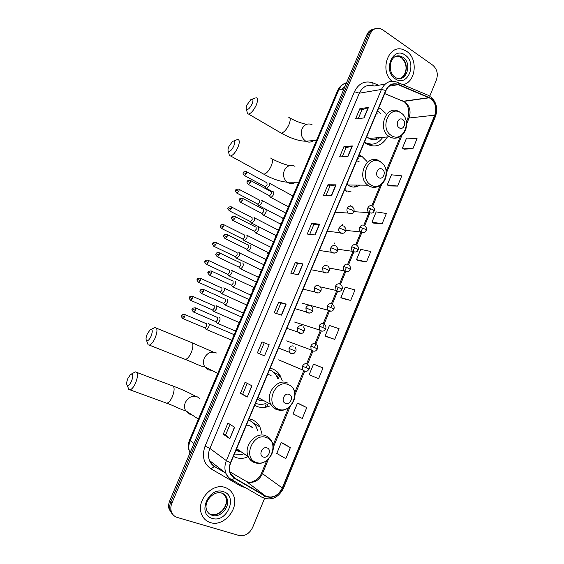 <?xml version="1.0" encoding="UTF-8"?>
<svg xmlns="http://www.w3.org/2000/svg" width="564" height="564" viewBox="0 0 564 564"><rect width="100%" height="100%" fill="white"/><g stroke="black" fill="none" stroke-linecap="round" stroke-linejoin="round"><path stroke-width="0.85" d="M261.83 433.356L259.926 426.934C258.058 423.395 255.323 420.927 251.72 419.524L249.069 418.798M233.39 456.396L235.886 457.524C239.432 458.701 243.112 458.631 246.926 457.319M282.176 380.517L279.998 375.257C278.2 372.374 275.782 370.294 272.764 369.011L270.177 368.2M254.702 405.29L257.149 406.496C261.28 408.005 265.51 407.814 269.839 405.925M366.981 161.459L361.989 156.404L359.12 154.931M344.519 189.934L346.747 191.471M385.508 113.181L381.095 109.028L378.775 107.802M364.365 142.347L366.544 143.947C375.081 148.092 382.039 145.766 387.419 136.96M373.333 29.257C370.421 29.821 368.264 31.669 366.847 34.806L169.672 500.959C168.53 503.737 168.326 506.43 169.045 509.024L171.823 513.409M375.025 28.771C372.106 29.335 369.935 31.189 368.518 34.341L170.772 502.059C169.63 504.851 169.419 507.551 170.145 510.159L172.929 514.551L170.145 510.159C169.419 507.551 169.63 504.851 170.772 502.059L368.518 34.341C369.935 31.189 372.106 29.335 375.025 28.771M278.877 373.657L277.326 377.394M266.264 404.007L264.868 407.363M266.61 407.039L267.576 404.712M278.362 378.747L279.885 375.074M326.845 262.02L327 261.647M334.522 243.542L334.797 242.872M342.165 225.156L342.559 224.197M350.096 206.057L350.279 205.613M406.7 51.373L403.182 49.59C388.631 43.795 379.05 70.578 391.945 81.202C379.05 70.578 388.631 43.795 403.182 49.59L406.7 51.373C418.566 58.903 415.675 82.957 402.745 84.607C415.675 82.957 418.566 58.903 406.7 51.373M225.085 487.472C212.445 482.558 196.138 500.423 201.426 513.755C203.068 518.274 206.079 521.221 210.457 522.602C223.76 527.241 239.545 508.319 233.482 495.389C231.811 491.455 229.012 488.819 225.085 487.472C212.445 482.558 196.138 500.423 201.426 513.755C203.068 518.274 206.079 521.221 210.457 522.602C223.76 527.241 239.545 508.319 233.482 495.389C231.811 491.455 229.012 488.819 225.085 487.472M430.593 98.474C435.556 102.683 436.945 108.253 434.766 115.169L282.303 488.015C278.038 495.996 272.412 498.646 265.425 495.953L234.589 478.025L230.359 472.97C229.174 469.756 229.294 466.365 230.718 462.804L385.945 90.607C388.786 84.938 392.847 82.95 398.121 84.649L430.593 98.474M430.706 98.199L398.198 84.353C392.791 82.605 388.631 84.642 385.72 90.459L230.443 462.713C228.089 469.579 229.414 474.782 234.412 478.314L265.256 496.242C272.419 498.992 278.186 496.278 282.557 488.1L434.978 115.317C437.22 108.225 435.796 102.521 430.706 98.199M290.34 447.64L281.232 442.613L276.776 453.442L285.828 458.638L290.34 447.64L283.008 443.212M306.767 407.582L297.468 403.154L293.061 413.877L302.304 418.467L306.767 407.582L299.202 403.824M326.789 336.757L334.734 339.373L339.105 328.72L329.439 325.47L325.118 335.968L326.859 336.786M403.93 149.171L412.904 148.727L417.05 138.61L406.545 138.088L402.442 148.064L403.993 149.213M388.815 185.93L397.592 186.071L401.779 175.848L391.437 174.805L387.292 184.886L388.878 185.972M373.544 223.062L382.117 223.802L386.354 213.474L376.174 211.895L371.986 222.075L373.608 223.104M358.119 260.568L366.487 261.929L370.767 251.495L360.756 249.366L356.526 259.651L358.189 260.61M342.531 298.469L350.695 300.45L355.017 289.903L345.175 287.224L340.903 297.616L342.602 298.504M429.796 96.07L436.388 80.01C438.313 73.94 437.093 68.991 432.736 65.163L382.667 29.779L380.073 28.51C375.716 27.544 372.423 29.335 370.195 33.868L171.886 503.173C170.737 505.971 170.525 508.679 171.252 511.294C172.253 514.446 174.269 516.504 177.315 517.463L238.953 535.469C244.868 536.456 249.429 533.77 252.651 527.425L264.544 498.463M264.495 355.877L257.396 352.867L261.999 341.911L269.162 344.724L264.495 355.877L269.162 344.724M247.258 397.063L240.419 393.334L245.065 382.251L251.981 385.79L247.258 397.063L251.77 385.684M229.83 438.707L223.252 434.238L227.955 423.042L234.603 427.308L229.83 438.707L234.405 427.181M315.1 234.969L307.26 234.046L311.716 223.429L319.619 224.176L315.1 234.969M331.604 195.539L323.532 195.271L327.938 184.766L336.073 184.851L331.604 195.539M347.932 156.517L339.627 156.905L343.991 146.513L352.352 145.949L347.932 156.517M364.083 117.918L355.56 118.941L359.881 108.655L368.461 107.456L364.083 117.918M281.549 315.135L274.196 312.837L278.75 301.994L286.167 304.102L281.549 315.135M298.412 274.837L290.82 273.23L295.317 262.5L302.981 263.924L298.412 274.837M318.604 378.712L323.017 367.939L313.535 364.111L309.171 374.722L318.604 378.712M295.317 262.5L297.468 263.571L302.981 263.924M278.75 301.994L280.928 303.009L286.167 304.102M359.881 108.655L361.884 109.931M358.246 118.616L361.898 109.902L368.461 107.456M343.991 146.513L346.035 147.74L352.352 145.949M327.938 184.766L330.01 185.944M326.07 195.356L330.025 185.923L336.073 184.851M311.716 223.429L313.824 224.55L319.619 224.176M223.252 434.238L225.565 435.063M230.041 424.382L225.558 435.077L229.64 438.566M240.419 393.334L242.689 394.215M247.236 383.365L242.689 394.222L247.06 396.95M257.396 352.867L264.283 355.785M261.999 341.911L268.95 344.639M350.695 300.45L340.903 297.616M366.487 261.929L356.526 259.651M382.117 223.802L371.986 222.075M397.592 186.071L387.292 184.886M412.904 148.727L402.442 148.064M334.734 339.373L325.118 335.968M297.468 403.154L299.28 403.852M281.232 442.613L283.086 443.241M293.202 273.737L297.468 263.564M309.721 234.335L313.831 224.535M342.242 156.785L346.042 147.719M276.508 313.556L280.935 303.002M259.63 353.811L264.22 342.863M247.039 104.826C246.087 107.118 245.918 108.648 246.517 109.416C248.111 109.917 249.986 108.069 252.129 103.868C253.56 99.898 253.151 98.46 250.909 99.539L247.039 104.826M255.887 97.734C257.995 97.861 258.108 100.343 256.225 105.179C253.779 110.269 251.241 113.244 248.618 114.097L247.476 113.766L246.94 111.341M399.263 127.845C403.514 130.813 407.088 122.127 402.696 119.533C398.459 116.522 394.835 125.264 399.263 127.845M366.762 136.615L369.046 138.42C372.846 140.478 376.484 140.189 379.96 137.553M364.478 142.079L364.908 142.347C371.951 145.85 377.915 144.18 382.801 137.327M380.876 113.759L377.471 110.932M365.134 142.981L371.803 144.208M374.454 139.773L377.485 137.75M377.936 114.118L376.407 113.484M379.255 137.609L378.359 138.631M370.421 144.412L369.004 145.167M228.906 146.464C227.898 148.924 227.722 150.56 228.385 151.378C229.936 151.878 231.741 150.102 233.792 146.041C235.287 141.846 234.878 140.309 232.558 141.416L228.906 146.464M233.919 140.944L237.514 139.505C239.742 139.653 239.862 142.29 237.881 147.43C235.548 152.322 233.129 155.185 230.62 155.995L229.442 155.692L228.836 153.204M378.698 177.639C383.041 180.459 386.671 171.653 382.18 169.207C377.838 166.338 374.165 175.207 378.698 177.639M346.945 184.125L349.116 185.767C352.768 187.692 356.328 187.481 359.797 185.119M358.81 158.343L357.921 157.807M353.854 187.079L357.4 185.098M344.759 189.356L345.133 189.574M359.134 161.741L356.716 160.698M346.529 191.344L346.945 191.147M349.821 191.323L347.939 192.077M147.197 334.099C145.893 337.392 145.695 339.57 146.619 340.649C147.944 341.128 149.446 339.62 151.131 336.137C152.929 330.856 152.548 328.805 149.996 329.975L147.197 334.099M151.11 329.432L154.874 327.515C157.532 327.811 157.631 331.272 155.185 337.899C153.281 342.024 151.335 344.428 149.333 345.112L148.135 344.893L147.225 342.355M285.454 403.352C290.256 405.488 294.105 396.132 289.156 394.391C284.362 392.206 280.463 401.631 285.454 403.352M257.269 399.136L259.659 400.461L264.657 401.096M271.094 375.377L267.625 374.306M255.548 403.274L255.95 403.436C259.024 404.585 262.225 404.649 265.538 403.62M277.763 378.465L276.395 375.638C274.781 373.037 272.609 371.161 269.888 370.012L269.486 369.85M269.937 370.033L269.493 369.822M258.918 400.13L262.761 400.087M127.894 378.43C126.512 381.941 126.301 384.267 127.274 385.423C128.543 385.882 129.981 384.429 131.595 381.067C133.464 375.525 133.111 373.333 130.531 374.489L127.894 378.43M131.56 373.946L135.395 371.887C138.117 372.24 138.201 375.913 135.642 382.921C133.816 386.89 131.969 389.202 130.08 389.858L128.895 389.668L127.943 387.172M263.289 457.009C268.196 458.976 272.109 449.487 267.047 447.922C262.14 445.905 258.185 455.465 263.289 457.009M235.992 450.157L238.438 451.404L241.413 451.976M252.559 427.66L249.189 425.594L246.489 424.988M234.377 454.027L242.915 454.521M257.663 430.797L256.289 426.962C254.625 423.775 252.164 421.555 248.921 420.3L248.505 420.152M250.79 421.167L248.562 420.018M236.281 450.347L239.651 450.756M251.607 427.082L251.276 426.652M248.717 419.644L250.867 421.209M265.912 187.833L266.645 188.482L269.134 185.697C269.775 183.991 269.705 183.046 268.922 182.87M264.819 186.557L265.277 186.804L267.075 184.788L266.934 182.75M258.516 205.176L259.257 205.811L261.703 203.075C262.352 201.355 262.288 200.389 261.52 200.178M257.41 203.907L257.875 204.154L259.637 202.173L259.518 200.079M251.086 222.597L251.84 223.231L254.23 220.538C254.886 218.804 254.836 217.817 254.082 217.57L254.011 217.563M249.972 221.342L250.437 221.582L252.164 219.636L252.059 217.492M243.627 240.102L244.388 240.729L246.729 238.086C247.392 236.337 247.349 235.322 246.609 235.04L246.461 235.033M242.499 238.868L242.964 239.101L244.656 237.183L244.572 234.984M242.795 239.101L244.149 240.729M236.133 257.706L236.901 258.319L239.192 255.711C239.855 253.955 239.82 252.919 239.094 252.594L238.875 252.587M234.984 256.472L235.456 256.698L237.113 254.815L237.049 252.559M228.61 275.422L229.372 275.993L231.621 273.427C232.283 271.658 232.262 270.593 231.55 270.234L231.275 270.226M227.433 274.16L227.905 274.386L229.527 272.525L229.485 270.219M221.053 293.224L221.807 293.745L224.007 291.221C224.676 289.445 224.669 288.352 223.964 287.957L223.661 287.943M219.854 291.94L220.327 292.152L221.913 290.326L221.892 287.971M213.46 311.116L214.207 311.596L216.357 309.107C217.034 307.317 217.034 306.203 216.35 305.766L216.019 305.744M212.233 309.805L212.706 310.01L214.257 308.212L214.257 305.801M205.832 329.094L206.565 329.524L208.673 327.078C209.357 325.273 209.364 324.138 208.694 323.658L208.335 323.63M204.577 327.754L205.042 327.959L206.565 326.189L206.586 323.715M270.177 196.787L270.96 197.471C273.575 195.454 274.344 193.544 273.258 191.739M269.077 195.511L269.564 195.771L271.39 193.734L271.235 191.626M262.641 214.503L263.437 215.18C266.011 213.185 266.772 211.267 265.714 209.427M261.527 213.241L262.02 213.495L263.811 211.5L263.67 209.336M255.069 232.312L255.873 232.981C258.411 231.007 259.165 229.076 258.129 227.193L258.016 227.193M253.941 231.057L254.442 231.31L256.19 229.344L256.077 227.13M247.462 250.204L248.28 250.874C250.776 248.914 251.523 246.976 250.515 245.051L250.317 245.044M246.32 248.971L246.821 249.21L248.541 247.279L248.442 245.009M246.637 249.21L248.026 250.874M239.827 268.217L240.645 268.845C243.098 266.906 243.838 264.96 242.858 262.993L242.583 262.993M238.664 266.962L239.164 267.202L240.842 265.299L240.772 262.972M232.164 286.336L232.967 286.914C235.385 284.996 236.119 283.029 235.16 281.027L234.857 281.013M230.972 285.053L231.473 285.285L233.115 283.41L233.059 281.027M224.458 304.539L225.255 305.068C227.637 303.164 228.364 301.19 227.433 299.146L227.095 299.124M223.238 303.228L223.739 303.453L225.346 301.613L225.311 299.167M216.717 322.827L217.507 323.313C219.847 321.431 220.566 319.443 219.664 317.349L219.29 317.328M215.469 321.494L215.97 321.713L217.542 319.901L217.528 317.398M366.847 34.806L370.195 33.868M169.672 500.959L171.886 503.173M346.606 82.668C343.06 83.698 340.423 86.144 338.696 90L343.906 89.041M337.526 90.79L338.696 90L190.16 440.618L193.967 443.53M189.61 439.857L190.16 440.618C188.538 444.608 188.383 448.443 189.694 452.124L190.005 452.885M344.971 86.525L342.017 89.394M265.425 495.953L246.08 481.275L247.744 482.023C254.061 483.306 258.932 480.577 262.373 473.83L268.429 459.138M229.992 471.878L245.678 481.036M434.766 115.169L409.076 118.003C411.177 111.39 409.809 106.074 404.966 102.056L384.704 93.582M245.629 487.775L240.821 486.09L210.999 468.846C203.625 463.671 201.651 456.107 205.084 446.138L354.425 91.728C358.718 83.275 364.866 80.321 372.853 82.866L378.634 85.256M397.846 82.541L427.463 95.006C428.569 94.949 429.119 95.718 429.091 97.325M230.443 462.713L226.376 460.668L381.454 89.443L385.72 90.459M234.412 478.314L231.987 479.879L231.212 479.64C228.772 478.201 226.996 476.072 225.896 473.266C224.451 469.276 224.613 465.074 226.376 460.668L209.907 448.415C208.215 452.617 208.067 456.643 209.47 460.478C210.541 463.178 212.261 465.222 214.623 466.625L225.452 472.921M385.191 84.085L374.073 86.066C367.665 84.043 362.744 86.419 359.31 93.201L381.454 89.443C385.008 82.372 390.069 79.905 396.647 82.041C397.726 81.949 398.24 82.718 398.198 84.353M265.256 496.242L262.824 497.737L262.02 497.476M282.557 488.1L283.551 488.114L435.457 116.466L434.978 115.317M354.425 91.728L359.31 93.201L209.907 448.415L205.084 446.138M372.853 82.866L373.079 85.714M214.419 466.506L210.999 468.846M241.364 485.308L240.821 486.09M234.589 478.025L232.629 476.509M282.303 488.015L261.583 473.013L266.702 460.612M273.244 447.464L290.199 406.341M294.937 394.849L304.694 371.183M306.132 367.693L312.999 351.034M314.472 347.473L321.261 331.005M322.763 327.36L329.475 311.074M331.012 307.359L337.589 291.398M340.48 284.39L345.718 271.693M348.587 264.72L353.797 252.087M356.659 245.15L361.834 232.587M364.682 225.685L369.836 213.185M372.67 206.311L381.786 184.195M386.284 173.289L401.998 135.184M406.461 124.348L409.076 118.003L407.758 118.609C409.739 110.593 408.414 104.848 403.761 101.386L429.366 97.769M429.021 97.614L403.429 101.238L401.483 100.448M398.121 84.649L389.026 86.229M407.673 118.807L406.313 122.106M261.618 472.928L261.583 473.013C259.271 479.837 250.684 483.122 248.653 482.269M298.187 274.788L302.748 263.889M314.86 234.948L319.372 224.169M331.364 195.525L335.82 184.872M347.685 156.531L352.091 145.991M363.829 117.947L368.193 107.527M281.33 315.064L285.941 304.045M399.777 78.509C407.49 76.697 408.71 62.195 401.505 57.676L399.418 56.604L395.984 56.259M395.449 77.458L396.393 77.973C406.433 82.598 412.594 63.358 403.027 57.338L400.934 56.266L395.167 56.647M395.265 78.826C407.504 87.758 417.684 63.147 405.149 55.103C392.953 45.762 382.42 70.888 395.265 78.826M279.638 132.202L281.26 133.146C284.016 132.42 286.59 129.572 288.979 124.595C290.784 119.85 290.559 117.354 288.31 117.115M313.732 140.443C311.257 142.361 308.628 142.621 305.843 141.219L305.681 141.127C301.606 138.117 300.408 134.02 302.078 128.825C304.419 124.397 307.732 123.001 312.019 124.637M391.465 135.55C403.119 143.531 412.813 119.956 400.863 112.835C389.245 104.488 379.234 128.536 391.465 135.55M399.77 112.025L398.811 111.531C386.178 104.044 376.681 129.459 389.47 136.685L389.625 136.784C392.509 138.448 395.427 138.652 398.403 137.404M367.319 144.398L371.923 144.201M262.189 173.303L263.867 174.22C266.504 173.529 268.965 170.786 271.242 165.992C273.131 160.952 272.891 158.308 270.516 158.047M294.817 182.729C292.547 183.871 290.277 183.857 288.014 182.68L287.231 182.193C283.678 179.14 282.705 175.235 284.312 170.476C286.886 165.738 290.439 164.35 294.972 166.302M371.006 185.006C382.928 192.592 392.748 168.699 380.531 161.981C368.644 154.021 358.5 178.4 371.006 185.006M379.396 161.022C367.27 152.795 355.771 176.715 367.862 185.203L369.053 186.007C371.768 187.53 374.566 187.77 377.443 186.733M345.873 190.928L350.977 191.274M211.965 370.386L208.405 369.885L204.584 366.508C203.209 363.893 203.111 361.101 204.295 358.126C207.009 353.078 210.823 351.252 215.73 352.662L216.421 352.986M183.674 358.767L185.394 359.451C187.502 358.845 189.483 356.526 191.33 352.493C193.649 345.993 193.381 342.545 190.533 342.151L156.454 328.17M278.278 409.133C291.426 414.864 301.853 389.505 288.394 384.683C275.281 378.564 264.495 404.473 278.278 409.133M276.804 409.626L280.576 410.232M287.513 382.984C277.262 378.021 264.699 394.074 270.903 404.423C272.229 406.856 274.104 408.555 276.529 409.52M191.746 414.554L189.603 414.11L185.359 410.176C184.287 407.737 184.294 405.163 185.387 402.456C188.143 397.331 192.021 395.406 197.012 396.682L199.473 398.212M165.139 402.633L166.817 403.246C168.805 402.661 170.688 400.426 172.45 396.548C174.875 389.675 174.621 386.016 171.689 385.572L136.939 372.466M256.239 462.402C269.691 467.669 280.259 441.957 266.504 437.601C253.088 431.939 242.146 458.222 256.239 462.402M236.619 448.655L248.294 456.748C249.901 459.794 252.277 461.81 255.414 462.804C266.257 466.689 277.862 451.094 271.517 441.048C270.205 438.482 268.267 436.705 265.686 435.725C255.668 431.34 243.084 446.385 248.294 456.748C249.619 459.646 251.706 461.613 254.547 462.635M211.162 514.347C219.495 517.315 229.541 505.492 225.79 497.272L223.393 493.838M221.49 493.077L220.637 492.851M211.465 514.431C219.368 516.25 228.878 506.155 225.79 497.272L226.883 498.195C226.086 495.819 224.458 494.156 221.997 493.197C214.137 490.046 203.435 501.311 206.565 509.828C207.615 512.62 209.498 514.453 212.219 515.327C220.573 518.302 230.641 506.437 226.883 498.195C225.896 495.784 224.232 494.127 221.885 493.211M212.219 518.372C227.024 523.441 238.466 495.777 223.337 491.674C208.56 486.161 196.688 514.481 212.219 518.372M353.72 211.669L368.821 212.621C373.84 213.96 373.41 211.733 374.292 210.929L372.91 209.589L367.869 207.841C367.22 209.752 367.538 211.345 368.821 212.621L371.648 213.107M372.177 205.973C370.351 205.197 368.919 205.818 367.869 207.841M244.198 175.418L244.642 175.658C243.049 173.902 242.626 172.908 243.366 172.676L246.419 173.599C246.919 172.274 246.863 171.597 246.256 171.562C243.951 171.696 242.985 172.062 243.366 172.676L243.352 172.711M265.277 186.804L244.642 175.658L246.419 173.599M345.866 230.415L360.692 231.924C366.713 233.348 365.366 230.739 366.304 230.323L364.887 229.054L359.846 227.264C359.212 229.097 359.494 230.648 360.692 231.924L363.576 232.516M364.189 225.339C362.349 224.592 360.904 225.233 359.846 227.264M236.633 192.994L237.077 193.233C235.47 191.485 235.033 190.491 235.78 190.244L238.826 191.203C239.333 189.849 239.277 189.151 238.657 189.116C236.358 189.264 235.399 189.638 235.78 190.244L235.766 190.272M257.875 204.154L237.077 193.233L238.826 191.203M337.723 249.225L352.521 251.325C357.59 253.321 357.738 250.162 358.274 249.824L356.822 248.625L351.788 246.792C351.168 248.548 351.414 250.063 352.521 251.325L353.247 251.868L355.447 252.03M356.159 244.811C354.305 244.085 352.852 244.748 351.788 246.792M229.033 210.654L229.485 210.887C227.849 209.159 227.405 208.165 228.159 207.89L231.198 208.892C231.712 207.503 231.656 206.791 231.021 206.748C228.716 206.925 227.764 207.305 228.159 207.89L228.145 207.919M250.437 221.582L229.485 210.887L231.198 208.892M329.256 268.062L344.315 270.833C349.602 272.913 349.99 269.486 350.202 269.423L348.714 268.302L343.68 266.427C343.081 268.111 343.286 269.578 344.315 270.833L345.161 271.481L347.269 271.651M348.087 264.389C346.218 263.684 344.752 264.361 343.68 266.427M223.527 226.665C224.056 225.24 224 224.514 223.351 224.472C221.046 224.676 220.094 225.057 220.496 225.628L223.527 226.665L221.849 228.631L242.964 239.101M221.398 228.399L221.849 228.631C220.186 226.897 219.734 225.896 220.496 225.628M320.289 286.857L336.073 290.446C341.072 292.885 341.572 289.543 342.087 289.128L335.531 286.159L336.073 290.446L337.032 291.193L339.042 291.376M339.972 284.066C338.09 283.389 336.609 284.087 335.531 286.159M213.728 246.235L214.179 246.461C212.487 244.748 212.029 243.74 212.804 243.444L215.822 244.529C216.357 243.07 216.301 242.323 215.645 242.273C213.34 242.499 212.395 242.887 212.804 243.444L212.797 243.465M235.456 256.698L214.179 246.461L215.822 244.529M302.558 303.291L327.79 310.158C333.937 312.597 332.704 309.615 333.93 308.938L327.339 306.005L327.79 310.158L328.854 311.018L330.758 311.201M331.815 303.848C329.912 303.192 328.424 303.911 327.339 306.005M206.015 264.156L206.466 264.375C204.76 262.683 204.288 261.675 205.07 261.351L208.074 262.471C208.631 260.984 208.567 260.216 207.904 260.166C205.952 260.145 205.007 260.54 205.07 261.351L205.063 261.365M227.905 274.386L206.466 264.375L208.074 262.471M324.737 324.66C325.865 325.689 326.196 327.078 325.738 328.833L319.104 325.95L319.471 329.982L320.641 330.948L322.425 331.138M323.609 323.736C321.691 323.109 320.19 323.849 319.104 325.95M200.298 280.512C200.854 278.983 200.798 278.193 200.121 278.144C198.161 278.144 197.224 278.546 197.294 279.349L200.298 280.512L198.718 282.381L220.327 292.152M198.267 282.169L198.718 282.381C196.991 280.703 196.512 279.695 197.294 279.349M316.587 344.752C317.652 345.817 317.955 347.184 317.49 348.862L310.827 346.007L311.116 349.92L312.378 350.984L314.035 351.175M315.361 343.737C313.429 343.131 311.92 343.892 310.827 346.007M192.472 298.638C193.05 297.073 192.994 296.262 192.303 296.206C189.99 296.509 189.046 296.918 189.483 297.432L192.472 298.638L190.935 300.471L212.706 310.01M190.477 300.267L190.935 300.471C189.173 298.8 188.693 297.785 189.483 297.432M308.381 364.957C309.396 366.043 309.664 367.39 309.192 369.004L302.501 366.17L302.72 369.963L304.067 371.126L305.596 371.316M307.07 363.836C305.124 363.258 303.601 364.041 302.501 366.17M184.618 316.848C185.203 315.248 185.147 314.416 184.449 314.352C182.13 314.684 181.192 315.1 181.636 315.6L184.618 316.848L183.11 318.66L205.042 327.959M182.658 318.463L183.11 318.66C181.326 317.003 180.84 315.981 181.636 315.6M250.367 182.44C250.881 181.072 250.818 180.374 250.169 180.339C247.829 180.48 246.856 180.861 247.243 181.488L250.367 182.44L248.555 184.527L269.564 195.771M335.235 212.205L348.171 213.072C354.178 214.489 352.838 211.916 353.818 211.451L352.345 210.076L347.269 208.306C346.627 210.175 346.923 211.768 348.171 213.072L351.203 213.629M351.689 206.41C349.821 205.627 348.348 206.255 347.269 208.306M290.693 201.313L290.072 200.812M287.189 206.234L288.676 206.071M248.089 184.273L248.555 184.527C246.926 182.757 246.482 181.742 247.243 181.488M240.377 202.236L240.849 202.483C239.185 200.728 238.741 199.712 239.503 199.437L242.626 200.431C243.147 199.036 243.077 198.316 242.421 198.281C240.088 198.443 239.115 198.824 239.503 199.437L239.496 199.466M327.282 231.275L339.866 232.629C345.838 234.335 344.731 231.578 345.661 231.113L344.153 229.816L339.084 227.997C338.456 229.788 338.717 231.332 339.866 232.629L340.586 233.158L342.961 233.313M343.539 226.044C341.65 225.283 340.17 225.938 339.084 227.997M283.262 218.846L282.656 218.31M279.814 223.788L281.239 223.626M262.02 213.495L240.849 202.483L242.626 200.431M234.843 218.515C235.371 217.084 235.308 216.343 234.638 216.308C232.297 216.498 231.332 216.886 231.733 217.478L234.843 218.515L233.101 220.538L254.442 231.31M319.28 250.451L331.526 252.291C336.666 254.42 337.328 250.959 337.469 250.874L335.918 249.655L330.856 247.793C330.243 249.514 330.469 251.015 331.526 252.291L332.372 252.94L334.656 253.095M335.347 245.784C333.437 245.051 331.942 245.721 330.856 247.793M275.803 236.457L275.204 235.886M272.412 241.434L273.759 241.265M232.629 220.291L233.101 220.538C231.416 218.776 230.958 217.76 231.733 217.478M224.839 238.431L225.318 238.671C223.605 236.943 223.14 235.921 223.922 235.611L227.017 236.69C227.567 235.216 227.496 234.462 226.813 234.42C224.472 234.638 223.506 235.033 223.922 235.611L223.915 235.632M311.236 269.747L323.151 272.067C329.249 274.315 327.98 271.46 329.235 270.748L327.642 269.606L322.587 267.703L323.151 272.067L324.117 272.828L326.309 272.99M327.106 265.637C325.181 264.925 323.68 265.609 322.587 267.703M268.302 254.16L267.717 253.553M264.974 259.165L266.25 258.989M246.821 249.21L225.318 238.671L227.017 236.69M217.013 256.669L217.492 256.902C215.758 255.189 215.286 254.16 216.068 253.828L219.163 254.956C219.713 253.447 219.643 252.672 218.952 252.623C216.971 252.594 216.012 252.996 216.068 253.828L216.061 253.842M319.858 286.42C321.149 287.746 321.508 289.184 320.951 290.728L314.268 287.718L314.733 291.94L315.819 292.822L317.899 292.991M318.822 285.588C316.883 284.905 315.368 285.61 314.268 287.718M260.758 271.947L260.194 271.305M257.501 276.973L258.707 276.804M239.164 267.202L217.492 256.902L219.163 254.956M209.145 274.999L209.632 275.225C207.869 273.505 207.383 272.475 208.179 272.137L211.26 273.307C211.824 271.763 211.761 270.967 211.056 270.917C208.715 271.185 207.756 271.594 208.179 272.137L208.172 272.151M311.638 306.59C312.844 307.916 313.168 309.326 312.618 310.813L305.899 307.838L306.28 311.934L307.472 312.921L309.439 313.105M310.489 305.653C308.536 304.99 307.006 305.716 305.899 307.838M253.187 289.818L252.63 289.142M249.993 294.873L251.121 294.697M231.473 285.285L209.632 275.225L211.26 273.307M203.322 291.75C203.9 290.171 203.83 289.353 203.118 289.297C200.777 289.593 199.818 290.009 200.255 290.538L203.322 291.75L201.729 293.64L223.739 303.453M303.369 326.873C304.419 327.91 304.715 329.284 304.257 330.998L297.489 328.072L297.792 332.034L299.082 333.134L300.922 333.324M302.121 325.823C300.147 325.188 298.603 325.936 297.489 328.072M245.58 307.775L245.037 307.063M242.449 312.858L243.5 312.682M201.242 293.414L201.729 293.64C199.938 291.94 199.444 290.911 200.255 290.538M195.341 310.292C195.934 308.67 195.863 307.831 195.137 307.768C192.796 308.092 191.845 308.515 192.282 309.03L195.341 310.292L193.783 312.146L215.97 321.713M295.042 347.255C296.037 348.319 296.297 349.673 295.832 351.309L289.036 348.411L289.262 352.246L290.643 353.452L292.349 353.649M293.696 346.106C291.708 345.492 290.157 346.261 289.036 348.411M237.93 325.823L237.402 325.075M234.582 330.666L235.844 330.751M193.304 311.934L193.783 312.146C191.971 310.468 191.471 309.432 192.282 309.03M378.557 108.33L379.621 108.189M358.436 156.566L361.989 156.404M273.688 372.395L279.998 375.257M253.144 422.852L259.926 426.934M169.045 509.024L171.252 511.294M346.529 82.837L343.335 84.085C340.769 85.573 338.865 87.744 337.61 90.6L189.574 439.934C187.925 444.079 187.967 448.14 189.694 452.124L190.167 452.504M344.992 86.482L341.558 89.472M429.613 96.063L428.739 95.577M213.946 466.421L209.47 460.478L225.896 473.266C227.229 476.22 229.259 478.427 231.987 479.879L262.824 497.737C271.637 500.846 278.538 497.659 283.53 488.17M430.684 96.789C436.437 101.978 438.045 108.499 435.514 116.339M273.025 445.271L288.493 407.765M294.725 392.657L303.672 370.957M306.668 363.702L311.977 350.836M314.966 343.589L320.232 330.814M323.214 323.588L328.445 310.905M331.421 303.693L336.609 291.102M336.659 290.982L338.273 287.069M339.577 283.903L344.738 271.404M344.794 271.256L346.437 267.287M347.699 264.22L352.817 251.805M352.888 251.643L354.552 247.603M355.771 244.642L360.861 232.312M360.932 232.128L362.624 228.025M363.808 225.17L368.856 212.924M368.941 212.72L370.661 208.553M371.796 205.797L380.192 185.436M386.121 171.068L400.419 136.389M400.821 78.114C406.179 75.195 408.992 64.733 401.349 57.697L399.418 56.604L400.934 56.266C389.555 52.656 386.967 72.241 394.913 77.099M289.903 118.038C295.592 121.126 301.134 123.234 306.534 124.341M246.517 109.416L247.476 113.766M316.538 140.316L305.843 141.219C299.132 141.134 290.939 138.441 281.26 133.146L248.618 114.097M369.046 138.42L389.625 136.784C397.077 141.049 406.411 134.38 406.447 125.032M402.224 113.9L400.821 112.708M364.407 142.382L364.908 142.347M252.291 99.088L254.286 98.446M367.284 144.377L371.669 144.208M289.445 165.661C283.882 164.265 278.123 162.03 272.165 158.942M228.385 151.378L229.442 155.692M298.772 182.257L287.231 182.193C280.195 181.594 272.405 178.943 263.867 174.22L230.62 155.995M380.439 161.699L383.457 164.617M386.277 172.824C386.982 182.644 377.119 190.413 369.194 186L367.862 185.203L347.953 184.999M345.824 190.9L350.667 191.252M213.432 352.119L192.232 342.834M146.619 340.649L148.135 344.893M217.76 373.424L204.506 366.706C202.243 367.22 192.261 361.989 185.394 359.451L149.333 345.112M292.674 387.503C300.062 397.444 288.465 414.075 277.291 409.626C274.605 408.689 272.475 406.954 270.903 404.423L257.945 397.528M195.652 396.309C189.088 392.664 181.657 389.287 173.352 386.185M127.274 385.423L128.895 389.668M198.401 419.108L185.274 410.416C182.75 410.634 173.493 405.445 166.817 403.246L130.08 389.858M372.6 206.269C374.425 207.933 374.997 209.456 374.327 210.844M272.631 191.704L266.645 188.482M292.942 196.004L269.458 183.229M265.108 186.797L266.398 188.475M246.694 171.801L266.857 182.757M364.746 225.741C366.466 227.461 367.002 228.963 366.332 230.253M283.417 218.479L259.257 205.811M285.715 213.065L262.02 200.53M257.706 204.147L259.017 205.811M239.101 189.349L259.412 200.086M356.836 245.312C358.366 246.581 358.852 248.061 358.302 249.76M276.156 235.625L251.84 223.231M278.454 230.197L254.554 217.908M250.268 221.582L251.6 223.224M231.466 206.981L251.932 217.492M348.89 264.995C350.329 266.271 350.773 267.731 350.223 269.366M268.859 252.848L244.388 240.729M271.157 247.413L247.053 235.371M223.802 224.691L244.423 234.984M340.889 284.778C342.242 286.068 342.644 287.499 342.108 289.085M261.52 270.149L236.901 258.319M235.28 256.698L236.654 258.319M263.825 264.713L239.51 252.912M216.097 242.492L236.873 252.559M332.838 304.666C334.107 305.956 334.48 307.373 333.944 308.903M254.152 287.541L229.372 275.993M227.736 274.386L229.132 275.993M256.465 282.085L231.938 270.537M208.349 260.378L229.287 270.219M246.75 305.018L221.807 293.745M220.15 292.159L221.567 293.752M294.612 322.051L319.471 329.982C322.693 332.006 323.926 330.737 324.293 330.574L325.731 328.854M249.069 299.54L224.324 288.246M200.572 278.348L221.673 287.957M239.305 322.573L214.207 311.596M212.529 310.017L213.968 311.596M286.632 340.91L311.116 349.92C314.218 352.049 315.6 350.829 315.974 350.646L317.483 348.876M241.639 317.074L216.675 306.041M192.754 296.403L214.017 305.787M231.832 340.219L206.565 329.524M204.873 327.959L206.325 329.531M278.623 359.867L302.72 369.963C305.716 372.205 307.309 371.013 307.648 370.809L309.192 369.011M234.173 334.685L208.983 323.912M184.893 314.543L206.325 323.701M352.218 206.784C353.966 208.433 354.509 209.963 353.847 211.373M288.38 206.776L270.96 197.471M269.38 195.764L270.699 197.463M250.642 180.593L271.136 191.633M344.202 226.531C345.852 228.265 346.345 229.767 345.69 231.043M280.957 224.282L263.437 215.18M261.837 213.495L263.176 215.18M242.894 198.528L263.55 209.343M336.144 246.39C337.596 247.688 338.047 249.161 337.491 250.818M273.505 241.878L255.873 232.981M254.258 231.31L255.619 232.981M235.11 216.548L255.929 227.13M328.022 266.349C329.39 267.653 329.799 269.106 329.249 270.699M266.011 259.553L248.28 250.874M227.292 234.659L248.266 245.009M258.481 277.319L240.645 268.845M238.981 267.202L240.384 268.845M219.431 252.855L240.574 262.972M303.143 289.149L314.733 291.94C320.775 294.45 319.725 291.461 320.951 290.728M250.917 295.169L232.967 286.914M231.289 285.285L232.713 286.914M211.535 271.136L232.84 281.02M295 308.67L306.28 311.934C311.441 314.747 312.463 311.039 312.618 310.813M243.317 313.112L225.255 305.068M223.555 303.453L225.001 305.075M203.597 289.515L225.071 299.16M286.808 328.311L297.792 332.034C303.742 335.023 303.087 331.773 304.25 331.012M235.674 331.146L217.507 323.313M215.786 321.713L217.253 323.32M195.616 307.979L217.26 317.384M278.574 348.058L289.262 352.246C292.244 354.516 293.795 353.381 294.204 353.17L295.832 351.316"/></g></svg>
